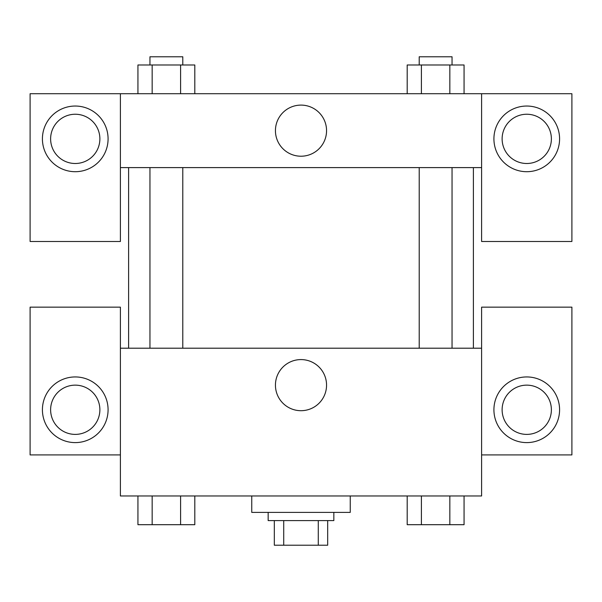 <?xml version="1.0" encoding="UTF-8"?>
<svg xmlns="http://www.w3.org/2000/svg" width="602" height="602" viewBox="0 0 602 602"><rect width="100%" height="100%" fill="white"/><g stroke="black" fill="none" stroke-linecap="round" stroke-linejoin="round"><path stroke-width="0.9" d="M318.277 520.595L318.277 545.224L274.324 545.224L274.324 520.595M318.277 545.224L327.676 545.224L327.676 520.595L327.676 545.224M333.839 512.385L333.839 520.595L268.161 520.595L268.161 512.385M283.723 520.595L283.723 545.224M251.749 495.965L251.749 512.385L350.251 512.385L350.251 495.965M481.6 454.924L571.9 454.924L571.9 307.155L481.6 307.155L481.6 495.965L120.4 495.965L120.4 307.155L30.1 307.155L30.1 454.924L120.4 454.924M75.25 442.605A32.839 32.839 0 0 1 46.813 393.354A32.839 32.839 0 0 1 103.687 393.354A32.839 32.839 0 0 1 75.25 442.605M50.621 409.774A24.629 24.629 0 0 1 75.25 385.145A24.629 24.629 0 0 1 99.879 409.774A24.629 24.629 0 0 1 75.25 434.396A24.629 24.629 0 0 1 50.621 409.774M275.438 385.145A25.562 25.562 0 0 1 313.777 363.006A25.562 25.562 0 0 1 313.777 407.276A25.562 25.562 0 0 1 275.438 385.145M481.6 348.204L120.4 348.204M526.75 442.605A32.839 32.839 0 0 1 498.313 393.354A32.839 32.839 0 0 1 555.187 393.354A32.839 32.839 0 0 1 526.75 442.605M502.121 409.774A24.629 24.629 0 0 1 526.75 385.145A24.629 24.629 0 0 1 551.379 409.774A24.629 24.629 0 0 1 526.75 434.396A24.629 24.629 0 0 1 502.121 409.774M473.39 167.604L473.39 348.204M452.049 348.204L452.049 167.604M182.79 167.604L182.79 348.204M481.6 167.604L481.6 241.485L571.9 241.485L571.9 93.724L481.6 93.724L481.6 167.604L120.4 167.604L120.4 241.485L30.1 241.485L30.1 93.724L120.4 93.724L120.4 167.604M99.879 138.874A24.629 24.629 0 0 1 75.25 163.496A24.629 24.629 0 0 1 50.621 138.874A24.629 24.629 0 0 1 75.25 114.245A24.629 24.629 0 0 1 99.879 138.874M75.25 171.705A32.839 32.839 0 0 1 46.813 122.454A32.839 32.839 0 0 1 103.687 122.454A32.839 32.839 0 0 1 75.25 171.705M551.379 138.874A24.629 24.629 0 0 1 514.439 160.2A24.629 24.629 0 0 1 514.439 117.54A24.629 24.629 0 0 1 551.379 138.874M526.75 171.705A32.839 32.839 0 0 1 498.313 122.454A32.839 32.839 0 0 1 555.187 122.454A32.839 32.839 0 0 1 526.75 171.705M481.6 93.724L120.4 93.724M275.438 130.664A25.562 25.562 0 0 1 313.777 108.526A25.562 25.562 0 0 1 313.777 152.795A25.562 25.562 0 0 1 275.438 130.664M464.067 93.724L464.067 64.986L407.193 64.986L407.193 93.724M449.844 64.986L449.844 93.724M421.408 64.986L421.408 93.724M419.21 64.986L419.21 56.776L452.049 56.776L452.049 64.986M194.807 93.724L194.807 64.986L137.933 64.986L137.933 93.724M180.592 64.986L180.592 93.724M152.155 64.986L152.155 93.724M149.951 64.986L149.951 56.776L182.79 56.776L182.79 64.986M464.067 495.965L464.067 524.696L407.193 524.696L407.193 495.965M449.844 495.965L449.844 524.696M421.408 495.965L421.408 524.696M452.049 524.696L419.21 524.696M194.807 495.965L194.807 524.696L137.933 524.696L137.933 495.965M180.592 495.965L180.592 524.696M152.155 495.965L152.155 524.696M182.79 524.696L149.951 524.696M128.61 167.604L128.61 348.204M419.21 348.204L419.21 167.604M149.951 167.604L149.951 348.204"/></g></svg>
